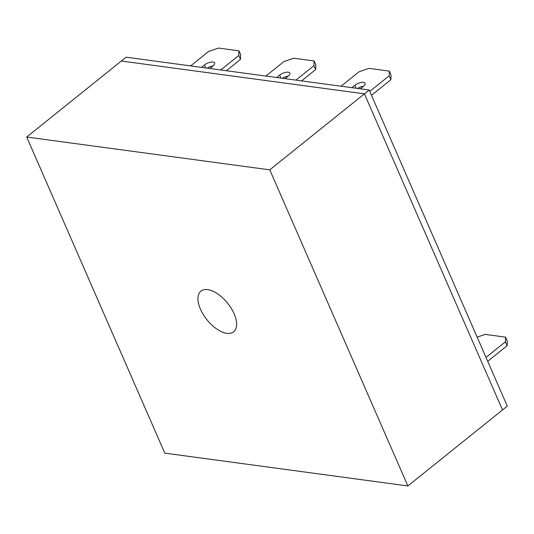 <?xml version="1.0" encoding="UTF-8"?>
<svg xmlns="http://www.w3.org/2000/svg" width="534" height="534" viewBox="0 0 534 534"><rect width="100%" height="100%" fill="white"/><g stroke="black" fill="none" stroke-linecap="round" stroke-linejoin="round"><path stroke-width="0.8" d="M234.092 313.752A26.106 13.25 51.2 0 1 233.698 331.781A26.106 13.25 51.2 0 1 200.47 309.213A26.106 13.25 51.2 0 1 201.011 291.07A26.106 13.25 51.2 0 1 234.092 313.752M164.799 453.126L26.7 137.024L121.352 61.023L364.415 93.844L502.514 409.945L407.863 485.947L164.799 453.126M26.7 137.024L269.763 169.845L364.415 93.844L502.514 409.945L507.287 406.114L369.188 90.012L364.415 93.844L121.352 61.023L126.124 57.191L369.188 90.012M269.763 169.845L407.863 485.947M369.782 91.367L389.159 75.808L389.366 71.129L368.914 68.365L359.075 71.75L341.059 86.214M360.31 88.818L363.267 86.441A6.542 2.657 -23.6 0 0 365.049 83.257A6.542 2.657 -23.6 0 0 360.944 82.496A6.542 2.657 -23.6 0 0 354.843 85.306L351.886 87.676M371.49 95.286L390.868 79.72L391.075 75.04L389.366 71.129M363.467 86.274A6.542 2.657 -23.6 0 0 357.626 88.45M389.159 75.808L390.868 79.72M295.936 80.12L313.952 65.655L314.159 60.976L293.707 58.213L283.874 61.59L265.852 76.062M285.103 78.658L288.06 76.289A6.542 2.657 -23.6 0 0 289.842 73.105A6.542 2.657 -23.6 0 0 285.737 72.337A6.542 2.657 -23.6 0 0 279.636 75.154L276.685 77.523M301.57 80.881L315.661 69.567L315.874 64.888L314.159 60.976M288.267 76.122A6.542 2.657 -23.6 0 0 282.419 78.298M313.952 65.655L315.661 69.567M220.729 69.967L238.751 55.503L238.958 50.817L218.499 48.053L208.667 51.438L190.645 65.909M209.902 68.506L212.852 66.136A6.542 2.657 -23.6 0 0 214.635 62.945A6.542 2.657 -23.6 0 0 210.529 62.184A6.542 2.657 -23.6 0 0 204.429 64.994L201.478 67.371M226.363 70.728L240.46 59.414L240.667 54.728L238.958 50.817M213.059 65.962A6.542 2.657 -23.6 0 0 207.212 68.145M238.751 55.503L240.46 59.414M486 357.393L505.384 341.833L505.591 337.154L485.132 334.391L477.149 337.134M487.709 361.304L507.093 345.745L507.3 341.066L505.591 337.154M505.384 341.833L507.093 345.745M354.843 85.306L356.131 88.25M279.636 75.154L280.924 78.097M204.429 64.994L205.717 67.938"/></g></svg>
